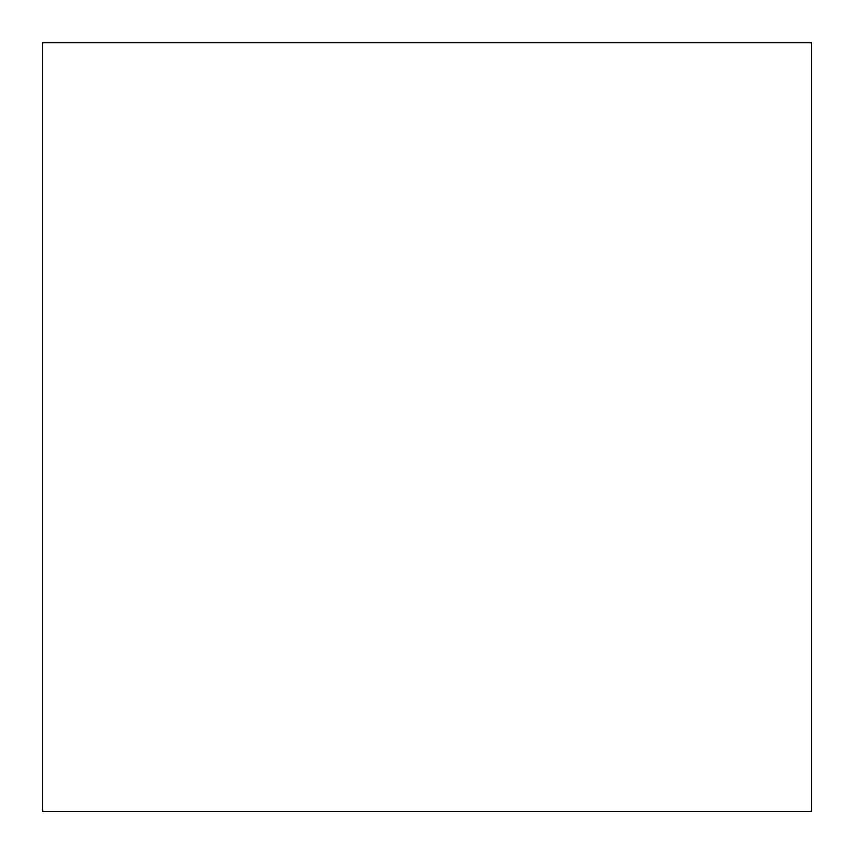 <?xml version="1.0" encoding="UTF-8"?>
<svg xmlns="http://www.w3.org/2000/svg" width="854" height="854" viewBox="0 0 854 854"><rect width="100%" height="100%" fill="white"/><g stroke="black" fill="none" stroke-linecap="round" stroke-linejoin="round"><path stroke-width="1.28" d="M42.753 811.3L42.753 42.807L811.247 42.807L811.247 811.3L42.753 811.3L42.753 42.7L811.247 42.7L811.247 811.3L42.753 811.3M42.753 42.7L811.247 42.7L42.753 42.7"/></g></svg>
